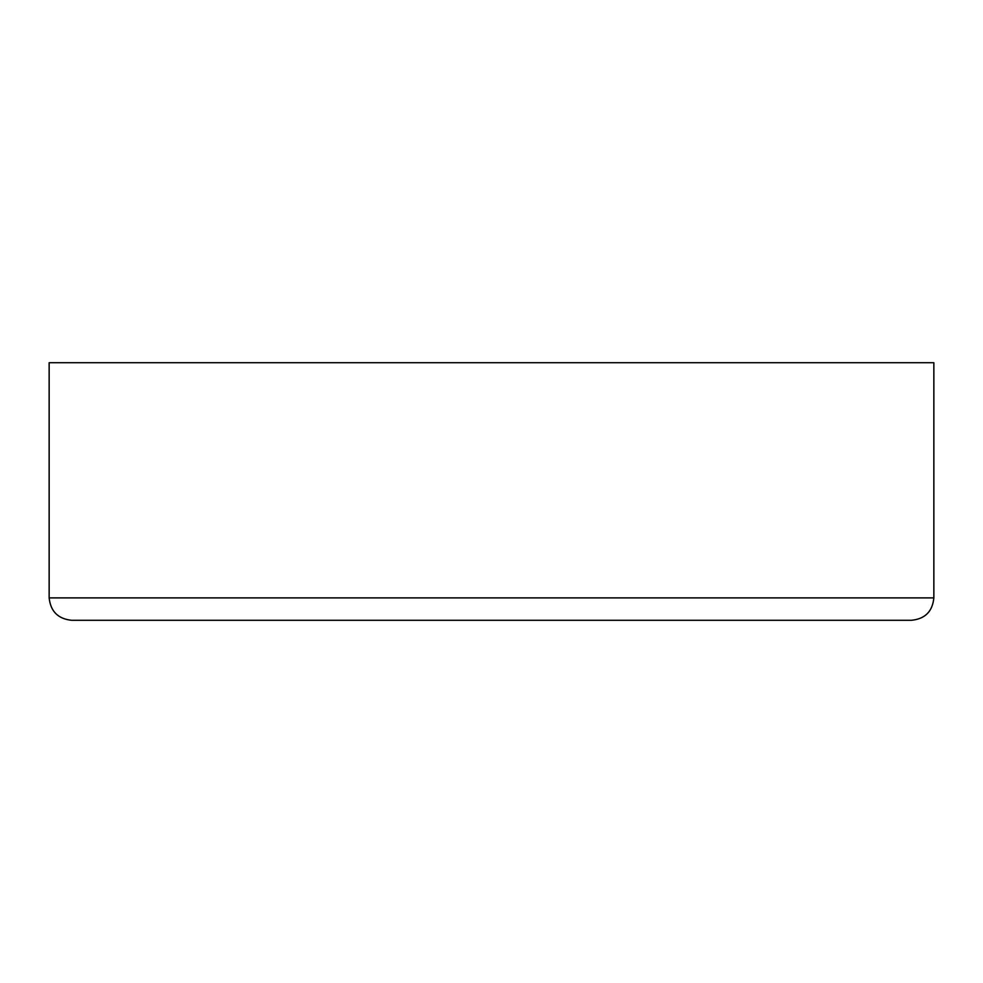 <?xml version="1.0" encoding="UTF-8"?>
<svg xmlns="http://www.w3.org/2000/svg" width="983" height="983" viewBox="0 0 983 983"><rect width="100%" height="100%" fill="white"/><g stroke="black" fill="none" stroke-linecap="round" stroke-linejoin="round"><path stroke-width="1.47" d="M49.15 597.885L933.85 597.885L49.15 597.885L49.15 362.715L49.15 597.885C50.575 611.389 58.046 618.86 71.55 620.285L911.45 620.285L71.55 620.285C58.046 618.86 50.575 611.389 49.15 597.885M933.85 362.715L49.15 362.715L933.85 362.715L933.85 597.885C932.511 611.487 925.052 618.946 911.45 620.285"/></g></svg>

